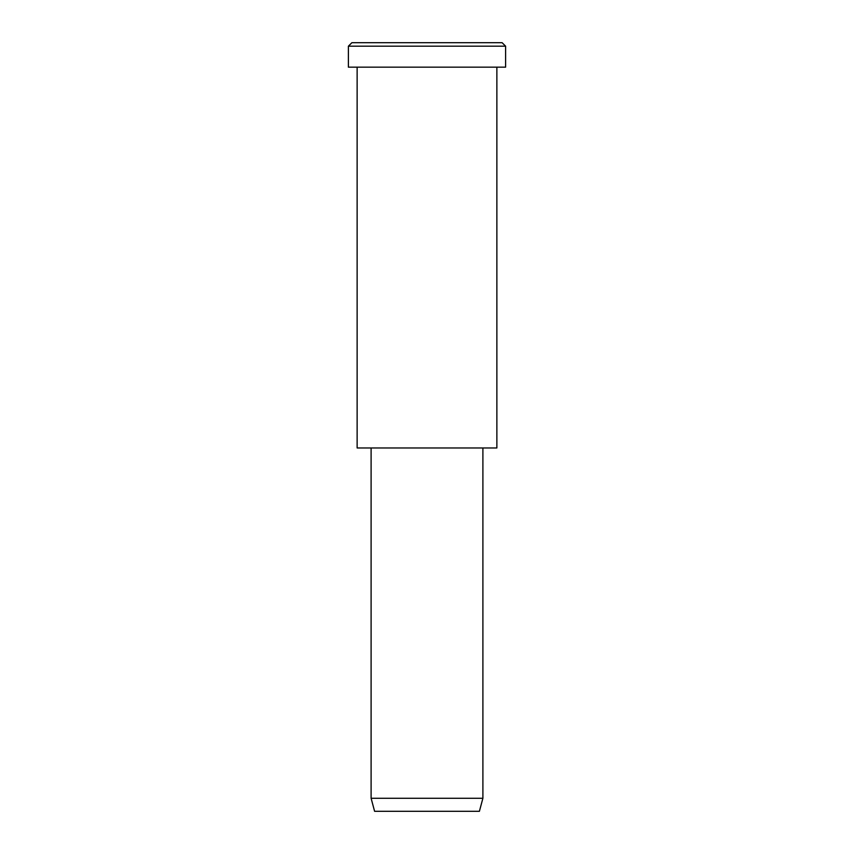 <?xml version="1.0" encoding="UTF-8"?>
<svg xmlns="http://www.w3.org/2000/svg" width="854" height="854" viewBox="0 0 854 854"><rect width="100%" height="100%" fill="white"/><g stroke="black" fill="none" stroke-linecap="round" stroke-linejoin="round"><path stroke-width="1.28" d="M505.611 67.156L348.389 67.156L505.611 67.156L505.611 46.191L502.109 42.7L351.891 42.7L502.109 42.7L505.611 46.191L348.389 46.191L505.611 46.191L348.389 46.191L505.611 46.191L505.611 67.156L387.695 67.156M482.894 798.266L479.404 811.3L374.596 811.3L479.404 811.3L482.894 798.266L371.106 798.266L482.894 798.266L371.106 798.266L482.894 798.266L482.894 447.966L371.106 447.966L482.894 447.966L482.894 798.266M479.404 811.3L400.793 811.3M496.868 447.966L357.132 447.966L496.868 447.966L496.868 67.156L357.132 67.156L496.868 67.156L496.868 447.966L392.061 447.966M389.445 42.7L502.109 42.7M351.891 42.7L348.389 46.191L348.389 67.156M374.596 811.3L371.106 798.266L371.106 447.966M357.132 67.156L357.132 447.966"/></g></svg>
